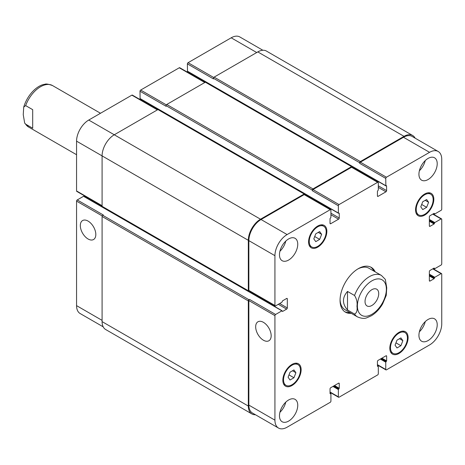 <?xml version="1.0" encoding="UTF-8"?>
<svg xmlns="http://www.w3.org/2000/svg" width="465" height="465" viewBox="0 0 465 465"><rect width="100%" height="100%" fill="white"/><g stroke="black" fill="none" stroke-linecap="round" stroke-linejoin="round"><path stroke-width="0.7" d="M32.69 128.235L25.651 124.167L24.674 123.097L23.25 114.675L23.721 107.09L25.651 105.602L32.69 109.664L32.69 128.235M373.837 271.072A25.854 14.927 120 0 0 370.57 267.015M344.757 311.73A25.854 14.927 120 0 0 349.901 312.532M386.246 295.432L386.735 287.788L385.311 279.36L381.41 275.443L368.954 268.253A23.936 13.822 120 0 0 357.649 269.072M340.072 299.512A23.936 13.822 120 0 0 345.018 309.713L357.475 316.903C361.415 318.519 364.543 318.798 366.844 317.758L371.355 315.781C375.796 313.079 379.55 309.126 382.614 303.918L386.264 295.368M351.255 313.311A25.854 14.927 -60 0 1 345.414 312.154A25.854 14.927 -60 0 1 345.414 282.302A25.854 14.927 -60 0 1 371.268 267.375A25.854 14.927 -60 0 1 375.191 271.851M365.037 301.529A9.678 5.586 -60 0 1 369.262 291.793A9.678 5.586 -60 0 1 376.72 289.201A9.678 5.586 -60 0 1 376.72 300.373A9.678 5.586 -60 0 1 367.042 305.958A9.678 5.586 -60 0 1 365.037 301.529M88.071 238.987A10.957 6.324 60 0 1 80.91 229.326A10.957 6.324 60 0 1 82.59 220.55A10.957 6.324 60 0 1 93.552 226.874A10.957 6.324 60 0 1 93.546 239.527A10.957 6.324 60 0 1 88.071 238.987M263.423 340.223A10.957 6.324 60 0 1 256.262 330.569A10.957 6.324 60 0 1 257.941 321.786A10.957 6.324 60 0 1 268.898 328.11A10.957 6.324 60 0 1 268.898 340.764A10.957 6.324 60 0 1 263.423 340.223M347.506 291.427L354.551 295.49C356.713 299.001 357.515 302.558 356.951 306.162C357.515 310.417 356.713 313.05 354.551 314.055L347.506 309.992L347.506 291.427C342.13 297.612 342.13 303.802 347.506 309.992M262.87 50.261L239.812 36.95A17.234 9.951 120 0 0 231.192 37.805L188.069 62.699A0.959 0.552 120 0 0 187.389 63.874L187.488 71.366L385.857 185.89L386.543 185.727L386.642 190.638A0.959 0.552 -60 0 1 385.962 191.807L378.109 196.34A0.959 0.552 -60 0 1 377.632 196.393A0.959 0.552 -60 0 1 377.435 195.951L377.435 191.26L378.312 189.97L378.312 182.699A0.959 0.552 120 0 0 378.115 182.263A0.959 0.552 120 0 0 377.638 182.309L339.043 204.588A0.959 0.552 120 0 0 338.369 205.763L338.369 213.034L339.247 213.307L339.247 217.998A0.959 0.552 -60 0 1 338.572 219.172L330.72 223.706A0.959 0.552 -60 0 1 330.237 223.752A0.959 0.552 -60 0 1 330.04 223.31L330.04 218.62L330.923 217.335L330.923 210.064A0.959 0.552 120 0 0 330.72 209.622A0.959 0.552 120 0 0 330.243 209.669L287.114 234.569A17.234 9.951 120 0 0 274.931 255.68L274.931 305.476A0.959 0.552 120 0 0 275.129 305.918A0.959 0.552 120 0 0 275.606 305.865L281.906 302.233L282.581 300.826L286.643 298.478A0.959 0.552 -60 0 1 287.12 298.431A0.959 0.552 -60 0 1 287.318 298.873L287.318 307.94A0.959 0.552 -60 0 1 286.643 309.115L282.581 311.457L281.906 310.829L275.606 314.468A0.959 0.552 120 0 0 274.931 315.642L274.931 420.162A17.234 9.951 120 0 0 278.5 428.05A17.234 9.951 120 0 0 287.114 427.196L330.243 402.301A0.959 0.552 120 0 0 330.923 401.126L330.923 393.855L330.04 393.582L330.04 388.891A0.959 0.552 -60 0 1 330.72 387.717L338.572 383.183A0.959 0.552 -60 0 1 339.049 383.137A0.959 0.552 -60 0 1 339.247 383.579L339.247 388.269L338.369 389.554L338.369 396.825A0.959 0.552 120 0 0 338.567 397.267A0.959 0.552 120 0 0 339.043 397.22L377.638 374.935A0.959 0.552 120 0 0 378.312 373.767L378.312 366.496L377.435 366.222L377.435 361.532A0.959 0.552 -60 0 1 378.109 360.358L385.962 355.824A0.959 0.552 -60 0 1 386.444 355.777A0.959 0.552 -60 0 1 386.642 356.213L386.642 360.904L385.758 362.194L385.758 369.466A0.959 0.552 120 0 0 385.956 369.902A0.959 0.552 120 0 0 386.438 369.855L429.561 344.954A17.234 9.951 120 0 0 441.75 323.849L441.75 274.054A0.959 0.552 120 0 0 441.552 273.612A0.959 0.552 120 0 0 441.076 273.658L434.775 277.297L434.101 278.704L430.038 281.046A0.959 0.552 -60 0 1 429.561 281.093A0.959 0.552 -60 0 1 429.358 280.657L429.358 271.589A0.959 0.552 -60 0 1 430.038 270.415L434.101 268.072L434.775 268.694L441.076 265.062A0.959 0.552 120 0 0 441.75 263.888L441.75 219.329A0.959 0.552 120 0 0 441.552 218.887A0.959 0.552 120 0 0 441.076 218.934L434.775 222.572L434.101 223.979L430.038 226.321A0.959 0.552 -60 0 1 429.561 226.374A0.959 0.552 -60 0 1 429.358 225.932L429.358 216.864A0.959 0.552 -60 0 1 430.038 215.69L434.101 213.348L434.775 213.97L441.076 210.337A0.959 0.552 120 0 0 441.75 209.163L441.75 159.367A17.234 9.951 120 0 0 438.181 151.474A17.234 9.951 120 0 0 429.561 152.328L386.438 177.229A0.959 0.552 120 0 0 385.758 178.403L385.857 185.89M83.874 196.497L83.531 196.306L77.237 199.938A0.959 0.552 120 0 0 76.562 201.113L76.562 305.633A17.234 9.951 120 0 0 80.131 313.526L103.189 326.837M85.287 196.311L84.554 196.73M157.676 109.717L132.351 95.098A0.959 0.552 120 0 0 131.874 95.145L88.745 120.046A17.234 9.951 120 0 0 76.562 141.151L76.562 190.946A0.959 0.552 120 0 0 76.76 191.388L102.085 206.007M140.878 99.173L140.878 100.022M205.071 82.357L179.746 67.733A0.959 0.552 120 0 0 179.263 67.78L140.674 90.065A0.959 0.552 120 0 0 140 91.233L140.099 98.725L338.468 213.255M188.273 71.813L188.273 72.656M290.038 380.015L288.085 377.231L290.038 372.198L293.944 369.937L295.903 372.721L293.944 377.754L290.038 380.015M293.944 377.754L288.992 374.895M295.903 372.721L292.514 370.768M397.005 347.959L395.052 345.181L397.005 340.142L400.917 337.886L402.87 340.665L400.917 345.704L397.005 347.959M400.917 345.704L395.959 342.845M402.87 340.665L399.487 338.712M422.737 209.587L420.779 206.809L422.737 201.769L426.643 199.514L428.596 202.292L426.643 207.332L422.737 209.587M426.643 207.332L421.685 204.472M428.596 202.292L425.213 200.339M315.764 241.643L313.811 238.859L315.764 233.825L319.67 231.564L321.629 234.348L319.67 239.382L315.764 241.643M319.67 239.382L314.718 236.522M321.629 234.348L318.24 232.39M416.227 209.436A11.968 6.911 120 0 0 418.703 214.917A11.968 6.911 120 0 0 430.671 208.006A11.968 6.911 120 0 0 430.671 194.184A11.968 6.911 120 0 0 421.453 197.393A11.968 6.911 120 0 0 416.227 209.436M415.547 209.831A12.927 7.463 -60 0 1 421.191 196.823A12.927 7.463 -60 0 1 431.154 193.359A12.927 7.463 -60 0 1 431.154 208.285A12.927 7.463 -60 0 1 418.227 215.748A12.927 7.463 -60 0 1 415.547 209.831M309.254 241.492A11.968 6.911 120 0 0 311.736 246.967A11.968 6.911 120 0 0 323.704 240.056A11.968 6.911 120 0 0 323.704 226.24A11.968 6.911 120 0 0 314.48 229.443A11.968 6.911 120 0 0 309.254 241.492M308.58 241.881A12.927 7.463 -60 0 1 314.218 228.873A12.927 7.463 -60 0 1 324.181 225.409A12.927 7.463 -60 0 1 324.181 240.335A12.927 7.463 -60 0 1 311.254 247.799A12.927 7.463 -60 0 1 308.58 241.881M283.528 379.864A11.968 6.911 120 0 0 286.01 385.34A11.968 6.911 120 0 0 297.978 378.429A11.968 6.911 120 0 0 297.978 364.612A11.968 6.911 120 0 0 288.753 367.815A11.968 6.911 120 0 0 283.528 379.864M282.854 380.254A12.927 7.463 -60 0 1 288.492 367.245A12.927 7.463 -60 0 1 298.454 363.781A12.927 7.463 -60 0 1 298.454 378.708A12.927 7.463 -60 0 1 285.527 386.171A12.927 7.463 -60 0 1 282.854 380.254M390.501 347.808A11.968 6.911 120 0 0 392.977 353.29A11.968 6.911 120 0 0 404.945 346.379A11.968 6.911 120 0 0 404.945 332.562A11.968 6.911 120 0 0 395.721 335.765A11.968 6.911 120 0 0 390.501 347.808M389.821 348.204A12.927 7.463 -60 0 1 395.465 335.195A12.927 7.463 -60 0 1 405.422 331.731A12.927 7.463 -60 0 1 405.422 346.658A12.927 7.463 -60 0 1 392.501 354.121A12.927 7.463 -60 0 1 389.821 348.204M418.936 335.3A12.927 7.463 -60 0 1 424.574 322.292A12.927 7.463 -60 0 1 434.537 318.833A12.927 7.463 -60 0 1 434.537 333.76A12.927 7.463 -60 0 1 421.61 341.217A12.927 7.463 -60 0 1 418.936 335.3M418.936 174.259A12.927 7.463 -60 0 1 424.574 161.25A12.927 7.463 -60 0 1 434.537 157.786A12.927 7.463 -60 0 1 434.537 172.713A12.927 7.463 -60 0 1 421.61 180.176A12.927 7.463 -60 0 1 418.936 174.259M279.465 254.779A12.927 7.463 -60 0 1 285.109 241.771A12.927 7.463 -60 0 1 295.072 238.307A12.927 7.463 -60 0 1 295.072 253.233A12.927 7.463 -60 0 1 282.145 260.696A12.927 7.463 -60 0 1 279.465 254.779M279.465 415.826A12.927 7.463 -60 0 1 285.109 402.818A12.927 7.463 -60 0 1 295.072 399.354A12.927 7.463 -60 0 1 295.072 414.28A12.927 7.463 -60 0 1 282.145 421.743A12.927 7.463 -60 0 1 279.465 415.826M419.378 331.795A12.927 7.463 120 0 0 425.26 321.606M419.378 170.754A12.927 7.463 120 0 0 425.26 160.565M279.913 251.274A12.927 7.463 120 0 0 285.795 241.085M279.913 412.321A12.927 7.463 120 0 0 285.795 402.132M359.695 162.727A0.959 0.552 -60 0 1 360.369 161.553L404.039 136.344A17.234 9.951 -60 0 1 412.658 135.489L266.416 51.057A17.234 9.951 120 0 0 257.802 51.911L214.132 77.126A0.959 0.552 120 0 0 213.458 78.294L359.695 162.727L359.695 163.355A0.959 0.552 -60 0 1 360.369 162.18L403.498 137.28A17.234 9.951 -60 0 1 412.118 136.425L438.181 151.474M312.3 190.086A0.959 0.552 -60 0 1 312.98 188.918L351.569 166.633A0.959 0.552 -60 0 1 352.046 166.586L205.809 82.16A0.959 0.552 120 0 0 205.332 82.206L166.743 104.486A0.959 0.552 120 0 0 166.063 105.66L312.3 190.086L312.3 190.714A0.959 0.552 -60 0 1 312.98 189.54L351.569 167.261A0.959 0.552 -60 0 1 352.046 167.214L378.115 182.263M275.129 305.918L249.066 290.863A0.959 0.552 -60 0 1 248.862 290.427L248.862 240.632A17.234 9.951 -60 0 1 261.051 219.521L304.18 194.62A0.959 0.552 -60 0 1 304.656 194.573L330.72 209.622M278.5 428.05L252.431 413.001A17.234 9.951 -60 0 1 248.862 405.114L248.862 300.593A0.959 0.552 -60 0 1 249.542 299.419L275.606 314.468M249.263 290.98L249.002 291.131A0.959 0.552 -60 0 1 248.519 291.177A0.959 0.552 -60 0 1 248.322 290.741L248.322 240.318A17.234 9.951 -60 0 1 260.51 219.207L304.18 193.998A0.959 0.552 -60 0 1 304.656 193.952A0.959 0.552 -60 0 1 304.854 194.387L304.854 194.69M352.046 166.586A0.959 0.552 -60 0 1 352.249 167.028L352.249 167.33M412.658 135.489A17.234 9.951 -60 0 1 415.123 138.163M255.442 414.739A17.234 9.951 -60 0 1 251.891 413.943A17.234 9.951 -60 0 1 248.322 406.05L248.322 300.901A0.959 0.552 -60 0 1 249.002 299.733L249.542 299.419M213.458 78.294L213.458 78.922L187.389 63.874M166.063 105.66L166.063 106.282L140 91.233M304.656 193.952L158.42 109.519A0.959 0.552 120 0 0 157.937 109.566L114.274 134.78A17.234 9.951 120 0 0 102.085 155.885L102.085 206.309A0.959 0.552 120 0 0 102.283 206.751L248.519 291.177M77.237 199.938L103.306 214.987L102.759 215.301A0.959 0.552 120 0 0 102.085 216.475L102.085 321.623A17.234 9.951 120 0 0 105.654 329.511L251.891 413.943M25.651 105.602A23.936 13.822 -60 0 1 52.51 85.554C48.348 84.078 45.797 83.659 44.873 84.31C38.043 84.897 27.761 93.732 23.721 107.09M76.562 154.717L28.574 127.015A23.936 13.822 -60 0 1 25.651 124.167M359.131 296.995A20.489 11.828 120 0 0 368.332 315.851A20.489 11.828 120 0 0 386.369 289.218A20.489 11.828 120 0 0 375.429 279.314A20.489 11.828 120 0 0 359.131 296.995M354.551 314.055A23.936 13.822 120 0 0 357.475 316.903M381.41 275.443A23.936 13.822 120 0 0 354.551 295.49M403.498 137.28L429.561 152.328M360.369 162.18L386.438 177.229M359.695 163.355L385.758 178.403M378.312 187.389L385.962 191.807M378.312 185.826L386.642 190.638M377.435 195.951L378.109 196.34M351.569 167.261L377.638 182.309M312.98 189.54L339.043 204.588M312.3 190.714L338.369 205.763M330.923 214.754L338.572 219.172M330.923 213.191L339.247 217.998M330.04 223.31L330.72 223.706M304.18 194.62L330.243 209.669M261.051 219.521L287.114 234.569M248.862 240.632L274.931 255.68M248.862 290.427L274.931 305.476M286.643 298.478L287.318 298.873M279.668 303.523L287.318 307.94M278.314 304.302L286.643 309.115M248.862 300.593L274.931 315.642M248.862 405.114L274.931 420.162M338.572 383.183L339.247 383.579M330.04 392.018L338.369 396.825M385.962 355.824L386.642 356.213M377.435 364.659L385.758 369.466M432.746 268.851L441.076 273.658M429.358 280.657L430.038 281.046M432.746 214.127L441.076 218.934M429.358 225.932L430.038 226.321M256.721 52.539L231.192 37.805M213.726 77.516L188.069 62.699M204.792 82.52L179.263 67.78M166.336 104.875L140.674 90.065M157.397 109.88L131.874 95.145M260.51 219.207L88.745 120.046M248.322 240.318L76.562 141.151M102.085 205.687L76.562 190.946M102.219 215.929L76.562 201.113M102.085 320.373L76.562 305.633M281.906 310.829L83.531 196.306M282.243 311.259L282.581 311.457M102.085 206.309L248.322 290.741M157.937 109.566L304.18 193.998M338.909 213.109L339.247 213.307M140 98.504L338.369 213.034M166.743 104.486L312.98 188.918M205.332 82.206L351.569 166.633M386.299 185.75L386.642 185.948M187.389 71.145L385.758 185.669M214.132 77.126L360.369 161.553M257.802 51.911L404.039 136.344M433.897 213.464L434.438 213.778M434.101 213.348L434.438 213.54M429.358 221.241L434.101 223.979M429.358 220.462L434.438 223.392M429.358 220.224L434.438 223.159M429.358 219.445L434.775 222.572M433.897 268.189L434.438 268.503M434.101 268.072L434.438 268.264M429.358 275.966L434.101 278.704M429.358 275.187L434.438 278.117M429.358 274.949L434.438 277.884M429.358 274.17L434.775 277.297M380.341 359.067L385.758 362.194M381.021 358.678L386.101 361.607M381.224 358.562L386.299 361.491M381.899 358.166L386.642 360.904M377.435 366.222L377.772 366.414M377.435 365.984L377.975 366.298M332.952 386.427L338.369 389.554M333.626 386.037L338.706 388.973M333.829 385.921L338.909 388.85M334.509 385.531L339.247 388.269M330.04 393.582L330.377 393.779M330.04 393.349L330.58 393.663M102.085 321.623L248.322 406.05M102.085 216.475L248.322 300.901M102.759 215.301L249.002 299.733M28.574 127.015L24.674 123.097M100.498 113.262L52.51 85.554M430.671 194.184L428.23 192.777M418.703 214.917L416.262 213.505M323.704 226.24L321.263 224.828M311.736 246.967L309.295 245.561M297.978 364.612L295.537 363.2M286.01 385.34L283.569 383.933M404.945 332.562L402.504 331.15M392.977 353.29L390.536 351.877M338.567 397.267L330.04 392.344M385.956 369.902L377.435 364.978M441.552 273.612L433.025 268.689M441.552 218.887L433.025 213.964M83.776 196.282L282.145 310.806M433.758 213.545L434.537 213.993M433.758 268.27L434.537 268.718M377.435 365.827L378.214 366.275M330.04 393.187L330.818 393.634"/></g></svg>
